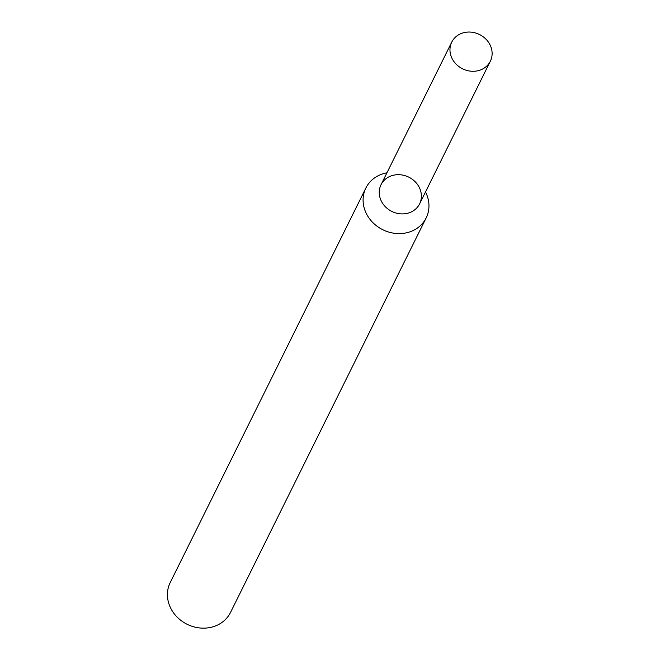 <?xml version="1.0" encoding="UTF-8"?>
<svg xmlns="http://www.w3.org/2000/svg" width="660" height="660" viewBox="0 0 660 660"><rect width="100%" height="100%" fill="white"/><g stroke="black" fill="none" stroke-linecap="round" stroke-linejoin="round"><path stroke-width="0.99" d="M391.966 175.634A21.532 19.115 26.4 0 0 387.725 208.857A21.532 19.115 26.4 0 0 421.253 198.404A21.532 19.115 26.4 0 0 391.966 175.634M386.933 172.821A33.643 29.873 26.4 0 0 382.981 173.778A33.643 29.873 26.4 0 0 365.879 188.001A33.643 29.873 26.4 0 0 382.75 229.713A33.643 29.873 26.4 0 0 426.17 217.899A33.643 29.873 26.4 0 0 425.51 191.953M365.879 188.001L170.214 582.557A33.643 29.873 26.4 0 0 187.093 624.269A33.643 29.873 26.4 0 0 230.505 612.455L426.17 217.899M462.693 33A21.532 19.115 26.4 0 0 451.754 42.1A21.532 19.115 26.4 0 0 462.553 68.797A21.532 19.115 26.4 0 0 490.339 61.231A21.532 19.115 26.4 0 0 486.007 39.22A21.532 19.115 26.4 0 0 462.693 33M451.754 42.1L381.026 184.734A21.532 19.115 26.4 0 0 391.817 211.423A21.532 19.115 26.4 0 0 419.603 203.866L490.339 61.231"/></g></svg>
